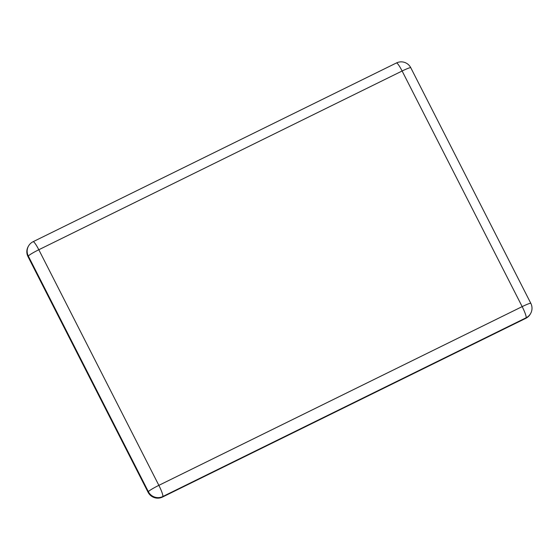 <?xml version="1.0" encoding="UTF-8"?>
<svg xmlns="http://www.w3.org/2000/svg" width="560" height="560" viewBox="0 0 560 560"><rect width="100%" height="100%" fill="white"/><g stroke="black" fill="none" stroke-linecap="round" stroke-linejoin="round"><path stroke-width="0.84" d="M28.56 245.959L28.245 246.498A10.766 10.605 -149.9 0 0 28 256.606L148.05 492.212L148.358 491.673A10.766 10.605 30.1 0 0 162.792 496.524L526.099 317.793A10.766 10.605 30.1 0 0 530.551 313.642A10.766 10.766 0 0 0 530.831 303.352L410.781 67.739A10.766 10.766 0 0 0 396.431 62.965L33.117 241.696A10.766 10.766 0 0 0 28.56 245.959A10.766 10.605 30.1 0 0 28.315 256.067L148.358 491.673A10.766 1.029 153 0 1 158.858 485.352L522.172 306.621L402.122 71.008L38.808 249.746A10.766 1.561 -116.2 0 0 33.117 241.696M530.551 313.642L530.236 314.181A10.766 10.605 -149.9 0 1 525.791 318.332L526.099 317.793A10.766 1.561 63.8 0 0 522.172 306.621A10.766 1.029 -27 0 1 530.831 303.352M148.05 492.212A10.766 10.605 -149.9 0 0 162.477 497.063L525.791 318.332M28 256.606L28.315 256.067A10.766 1.029 153 0 1 38.808 249.746L158.858 485.352A10.766 1.561 63.8 0 1 162.792 496.524L162.477 497.063M410.781 67.739A10.766 1.029 -27 0 0 402.122 71.008A10.766 1.561 -116.2 0 0 396.431 62.965"/></g></svg>
